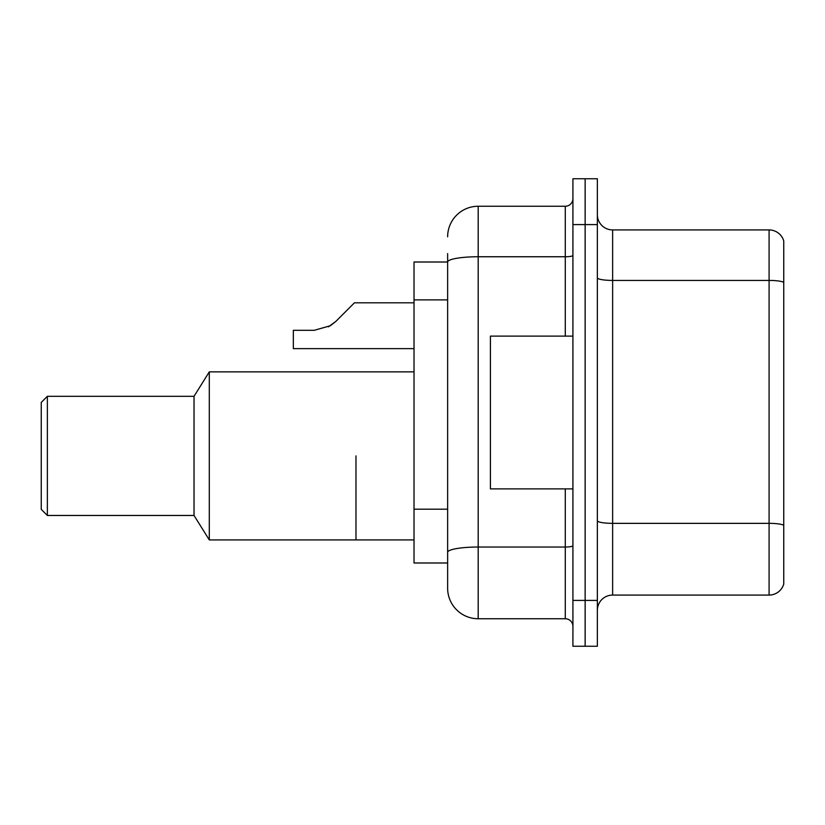 <?xml version="1.0" encoding="UTF-8"?>
<svg xmlns="http://www.w3.org/2000/svg" width="825" height="825" viewBox="0 0 825 825"><rect width="100%" height="100%" fill="white"/><g stroke="black" fill="none" stroke-linecap="round" stroke-linejoin="round"><path stroke-width="1.24" d="M447.635 262.01L414.026 262.01L414.026 562.99L447.635 562.99L447.635 588.194L447.635 253.615M572.921 600.414L572.921 646.253L585.142 646.253L585.142 600.414L585.142 646.253L597.362 646.253L597.362 600.414L585.142 600.414L585.142 224.586L585.142 600.414L572.921 600.414L572.921 224.586L585.142 224.586L585.142 178.747L585.142 224.586L597.362 224.586L597.362 600.414M597.362 224.586L597.362 178.747L572.921 178.747L572.921 224.586M447.635 236.806A30.556 30.556 0 0 1 478.191 206.25L478.191 618.75L565.28 618.75L565.28 488.885M478.191 206.25L565.28 206.25A7.642 7.642 0 0 0 572.921 198.608M447.635 291.483L447.635 262.051A30.556 5.311 180 0 1 478.191 256.75L565.28 256.75L565.28 206.25M447.635 557.638L447.635 517.595M572.921 626.392A7.642 7.642 0 0 0 565.28 618.75M478.191 618.75A30.556 30.556 0 0 1 447.635 588.194M783.75 525.473L783.75 584.069A15.273 15.273 0 0 1 769.086 595.072L612.635 595.072A15.273 15.273 0 0 0 597.362 610.345M783.75 240.931A15.273 15.273 0 0 0 769.086 229.928A15.273 15.273 0 0 1 783.75 240.931L783.75 584.069M783.75 282.336A15.273 2.65 180 0 0 769.086 280.428L769.086 229.928L612.635 229.928A15.273 15.273 0 0 1 597.362 214.655A15.273 15.273 0 0 0 612.635 229.928L612.635 595.072M355.977 455.885L355.977 539.921L355.977 455.885M414.026 371.858L209.303 371.858L209.303 539.921L414.026 539.921M209.303 371.858L194.03 396.309L194.03 515.47L209.303 539.921M194.03 396.309L47.365 396.309L47.365 515.47L194.03 515.47M47.365 396.309L41.25 402.414L41.25 509.365L47.365 515.47M572.921 336.115L490.421 336.115L490.421 488.885L572.921 488.885M328.422 326.844L335.899 321.358L354.441 302.806L335.899 321.358L354.441 302.806L335.899 321.358L354.441 302.806L335.899 321.358L354.441 302.806L335.899 321.358L354.441 302.806L335.899 321.358L354.441 302.806L335.899 321.358L354.441 302.806L335.899 321.358L354.441 302.806L335.899 321.358L354.441 302.806L335.899 321.358L354.441 302.806L335.899 321.358L354.441 302.806L335.899 321.358L354.441 302.806L335.899 321.358L354.441 302.806L335.899 321.358L354.441 302.806L335.899 321.358L354.441 302.806L335.899 321.358L354.441 302.806L335.899 321.358L330.382 325.72L335.899 321.358L330.382 325.72L314.284 330.309L293.329 330.309L293.329 348.635L414.026 348.635M330.382 325.72L314.284 330.309L330.382 325.72L335.899 321.358L330.382 325.72L335.899 321.358L330.382 325.72L314.284 330.309L330.382 325.72L335.899 321.358L330.382 325.72L335.899 321.358L330.382 325.72L314.284 330.309L330.382 325.72L335.899 321.358L330.382 325.72L335.899 321.358L330.382 325.72L314.284 330.309L330.382 325.72L335.899 321.358L330.382 325.72L335.899 321.358L330.382 325.72L314.284 330.309L330.382 325.72L335.899 321.358L330.382 325.72L335.899 321.358L330.382 325.72L314.284 330.309L330.382 325.72L335.899 321.358L330.382 325.72L335.899 321.358L330.382 325.72L314.284 330.309L330.382 325.72L335.899 321.358L330.382 325.72L335.899 321.358L330.382 325.72L314.284 330.309L330.382 325.72L335.899 321.358L330.382 325.72L335.899 321.358L354.441 302.806L414.026 302.806M346.809 310.448L354.441 302.806M447.635 299.887L414.026 299.887M447.635 509.19L414.026 509.19M572.921 545.696A7.642 1.33 0 0 1 565.28 547.027L478.191 547.027A30.556 5.311 180 0 0 447.635 552.337M565.28 336.115L565.28 256.75A7.642 1.33 0 0 0 572.921 255.42M783.75 525.257A15.273 2.65 180 0 0 769.086 523.349L769.086 280.428L612.635 280.428A15.273 2.65 0 0 1 597.362 277.778M769.086 595.072L769.086 523.349L612.635 523.349A15.273 2.65 0 0 1 597.362 520.688"/></g></svg>
